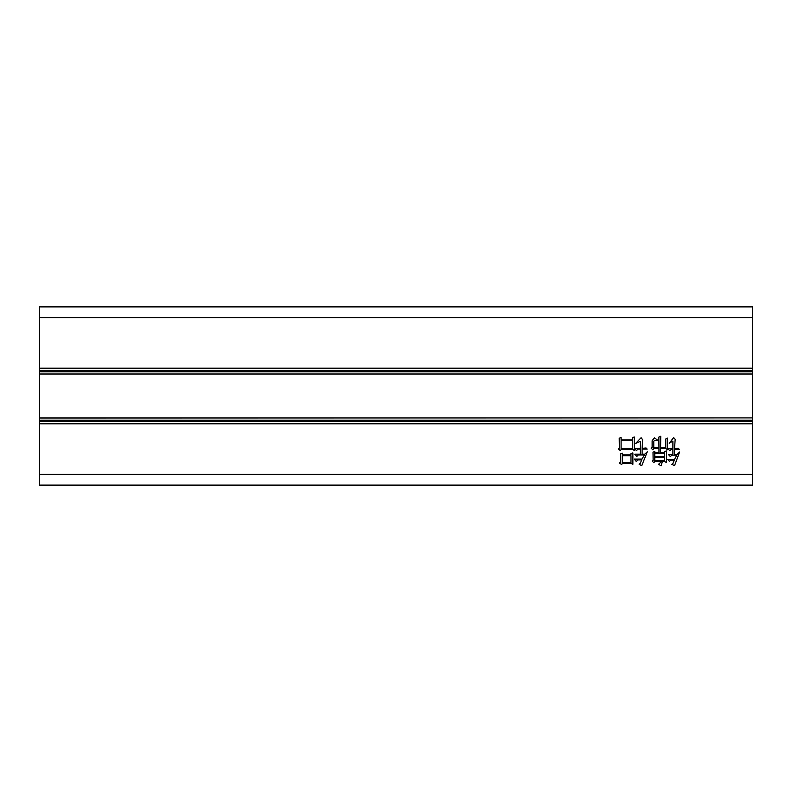 <?xml version="1.0" encoding="UTF-8"?>
<svg xmlns="http://www.w3.org/2000/svg" width="792" height="792" viewBox="0 0 792 792"><rect width="100%" height="100%" fill="white"/><g stroke="black" fill="none" stroke-linecap="round" stroke-linejoin="round"><path stroke-width="1.19" d="M621.106 437.461L621.106 439.867L632.372 439.867L632.372 437.719L634.273 436.956L634.273 450.5L632.372 449.232L621.354 449.232L620.344 450.628L618.314 448.985L619.334 448.094L619.205 438.224L621.106 437.461M672.893 448.599L672.893 441.005L669.22 443.282L673.646 437.59L675.17 439.362L674.537 448.599L678.209 448.222L679.348 449.361L674.537 449.361L674.537 454.43L677.2 454.43L679.605 452.024L674.537 465.696L671.755 464.3L672.893 463.548L674.279 460.122L670.735 460.122L669.468 461.389L667.567 459.37L674.537 459.37L676.813 455.192L671.755 455.192L670.359 456.578L668.329 454.43L672.893 454.43L672.893 449.361L671.24 449.361L669.854 450.757L667.824 448.599L672.893 448.599M752.4 423.799L752.4 485.1L39.6 485.1L39.6 423.799L752.4 423.799L752.4 421.661L39.6 421.661L39.6 423.799M657.697 440.243L657.697 440.748C656.033 440.203 654.727 440.322 653.766 441.134L653.766 447.846L658.964 447.846L658.835 437.085L660.736 436.194L660.607 447.846L665.795 447.846L665.795 438.976L667.567 438.095L667.567 449.747L665.923 448.599L660.607 448.599L660.607 452.4L664.656 452.4L664.656 451.638L666.428 450.886L666.428 462.528L664.538 461.518L662.379 461.518L661.112 465.825L658.578 464.3L661.498 461.518L654.905 461.518L653.766 462.657L652.123 461.013L653.133 460.38L653.014 452.153L654.786 451.39L654.786 452.4L658.964 452.4L658.964 448.599L653.895 448.599L652.756 449.747L651.113 448.094L652.123 447.46L652.123 440.748L654.4 437.837L657.697 440.243M622.245 453.163L622.245 454.935L630.976 454.935L630.976 453.539L632.877 452.905L632.877 464.3L630.976 463.29L622.492 463.29L621.611 464.558L619.453 463.033L620.473 462.152L620.344 454.044L622.245 453.163M640.352 448.351L640.352 441.263L635.54 443.54L641.104 437.719L642.629 439.738L642.124 448.351L646.044 447.965L647.183 449.113L642.124 449.113L642.124 454.172L644.777 454.172L647.312 451.767L641.738 465.696L639.085 464.181L640.223 463.419L641.738 459.875L637.946 459.875L636.293 461.518L634.273 459.113L641.995 459.113L644.401 454.935L638.322 454.935L636.808 456.449L634.778 454.172L640.352 454.172L640.352 449.113L637.946 449.113L636.422 450.628L634.521 448.351L640.352 448.351M752.4 317.592L39.6 317.592L39.6 306.9L752.4 306.9L752.4 371.765L39.6 371.765L39.6 417.899L752.4 417.899L39.6 418.097L39.6 420.235L752.4 420.235L752.4 418.097M752.4 417.899L752.4 371.765M752.4 420.235L752.4 421.661M39.6 421.661L39.6 420.235M39.6 317.592L39.6 371.765M752.4 373.903L39.6 373.903L752.4 373.903M39.6 370.339L752.4 370.339L39.6 370.339M654.786 460.756L664.656 460.756L664.656 457.469L654.786 457.469L654.786 460.756M654.786 456.707L664.656 456.707L664.656 453.163L654.786 453.163L654.786 456.707M622.245 462.528L630.976 462.528L630.976 455.697L622.245 455.697L622.245 462.528M621.106 448.48L632.372 448.48L632.372 440.629L621.106 440.629L621.106 448.48M752.4 474.408L39.6 474.408M752.4 374.101L39.6 374.101M39.6 368.201L752.4 368.201"/></g></svg>

